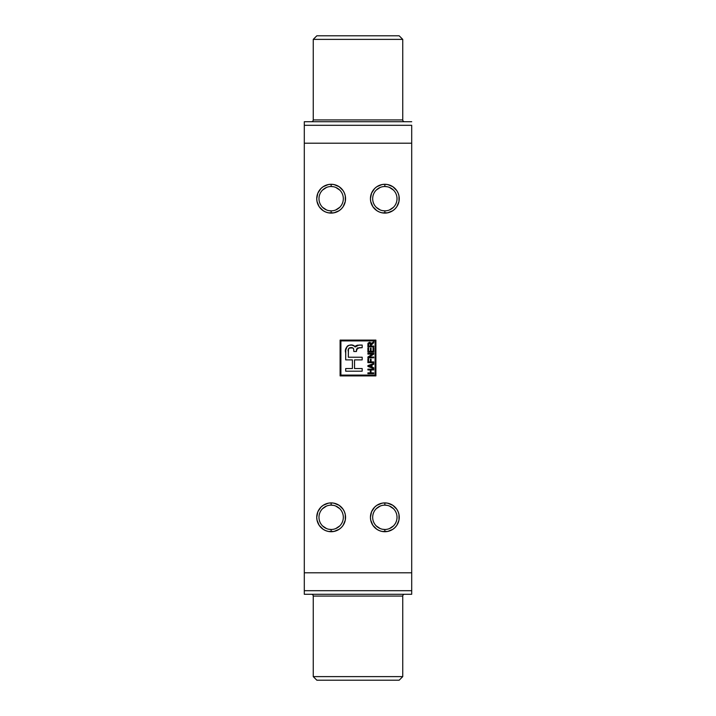 <?xml version="1.0" encoding="UTF-8"?>
<svg xmlns="http://www.w3.org/2000/svg" width="716" height="716" viewBox="0 0 716 716"><rect width="100%" height="100%" fill="white"/><g stroke="black" fill="none" stroke-linecap="round" stroke-linejoin="round"><path stroke-width="1.07" d="M331.15 186.518A12.172 12.172 0 0 0 318.978 198.69A12.172 12.172 0 0 0 331.15 210.862L331.15 213.1A14.41 14.41 0 0 1 316.74 198.69A14.41 14.41 0 0 1 331.15 184.281L331.15 186.518A12.172 12.172 0 0 1 343.322 198.69A12.172 12.172 0 0 1 331.15 210.862A12.172 12.172 0 0 1 318.978 198.69A12.172 12.172 0 0 1 331.15 186.518L331.15 184.281L328.34 184.558L323.149 186.706L320.965 188.505L317.841 193.177L316.74 198.69L317.018 201.5L319.166 206.691L323.149 210.674L325.637 211.999L328.34 212.822L333.96 212.822L339.151 210.674L341.335 208.875L343.134 206.691L345.282 201.5L345.282 195.88L344.459 193.177L343.134 190.689L339.151 186.706L333.96 184.558L331.15 184.281A14.41 14.41 0 0 1 345.56 198.69A14.41 14.41 0 0 1 331.15 213.1L331.15 210.862A12.172 12.172 0 0 0 343.322 198.69A12.172 12.172 0 0 0 331.15 186.518L333.522 186.751M384.85 186.518A12.172 12.172 0 0 0 372.678 198.69A12.172 12.172 0 0 0 384.85 210.862L384.85 213.1A14.41 14.41 0 0 1 370.44 198.69A14.41 14.41 0 0 1 384.85 184.281L384.85 186.518A12.172 12.172 0 0 1 397.022 198.69A12.172 12.172 0 0 1 384.85 210.862A12.172 12.172 0 0 1 372.678 198.69A12.172 12.172 0 0 1 384.85 186.518L384.85 184.281L382.04 184.558L376.849 186.706L374.665 188.505L371.541 193.177L370.44 198.69L370.718 201.5L372.866 206.691L376.849 210.674L379.337 211.999L382.04 212.822L387.66 212.822L392.851 210.674L395.035 208.875L396.834 206.691L398.982 201.5L398.982 195.88L398.159 193.177L396.834 190.689L392.851 186.706L387.66 184.558L384.85 184.281A14.41 14.41 0 0 1 399.26 198.69A14.41 14.41 0 0 1 384.85 213.1L384.85 210.862A12.172 12.172 0 0 0 397.022 198.69A12.172 12.172 0 0 0 384.85 186.518L387.222 186.751M384.85 505.138A12.172 12.172 0 0 0 372.678 517.31A12.172 12.172 0 0 0 384.85 529.482L384.85 531.72A14.41 14.41 0 0 1 370.44 517.31A14.41 14.41 0 0 1 384.85 502.9L384.85 505.138A12.172 12.172 0 0 1 397.022 517.31A12.172 12.172 0 0 1 384.85 529.482A12.172 12.172 0 0 1 372.678 517.31A12.172 12.172 0 0 1 384.85 505.138L384.85 502.9L382.04 503.178L376.849 505.326L374.665 507.125L371.541 511.797L370.44 517.31L370.718 520.12L372.866 525.311L376.849 529.294L379.337 530.619L382.04 531.442L387.66 531.442L392.851 529.294L395.035 527.495L396.834 525.311L398.982 520.12L398.982 514.5L398.159 511.797L396.834 509.309L392.851 505.326L387.66 503.178L384.85 502.9A14.41 14.41 0 0 1 399.26 517.31A14.41 14.41 0 0 1 384.85 531.72L384.85 529.482A12.172 12.172 0 0 0 397.022 517.31A12.172 12.172 0 0 0 384.85 505.138L387.222 505.371M331.15 505.138A12.172 12.172 0 0 0 318.978 517.31A12.172 12.172 0 0 0 331.15 529.482L331.15 531.72A14.41 14.41 0 0 1 316.74 517.31A14.41 14.41 0 0 1 331.15 502.9L331.15 505.138A12.172 12.172 0 0 1 343.322 517.31A12.172 12.172 0 0 1 331.15 529.482A12.172 12.172 0 0 1 318.978 517.31A12.172 12.172 0 0 1 331.15 505.138L331.15 502.9L328.34 503.178L323.149 505.326L320.965 507.125L317.841 511.797L316.74 517.31L317.018 520.12L319.166 525.311L323.149 529.294L325.637 530.619L328.34 531.442L333.96 531.442L339.151 529.294L341.335 527.495L343.134 525.311L345.282 520.12L345.282 514.5L344.459 511.797L343.134 509.309L339.151 505.326L333.96 503.178L331.15 502.9A14.41 14.41 0 0 1 345.56 517.31A14.41 14.41 0 0 1 331.15 531.72L331.15 529.482A12.172 12.172 0 0 0 343.322 517.31A12.172 12.172 0 0 0 331.15 505.138L333.522 505.371M402.75 596.07A1.79 1.79 0 0 1 404.54 594.28A1.79 1.79 0 0 0 402.75 596.07L313.25 596.07L313.25 676.62L316.83 680.2L399.17 680.2L402.75 676.62L313.25 676.62L402.75 676.62L402.75 596.07L402.75 676.62L399.17 680.2L316.83 680.2L313.25 676.62L313.25 596.07A1.79 1.79 0 0 0 311.46 594.28A1.79 1.79 0 0 1 313.25 596.07L402.75 596.07M313.25 119.93A1.79 1.79 0 0 1 311.46 121.72A1.79 1.79 0 0 0 313.25 119.93L402.75 119.93L402.75 39.38L399.17 35.8L316.83 35.8L313.25 39.38L402.75 39.38L313.25 39.38L313.25 119.93L313.25 39.38L316.83 35.8L399.17 35.8L402.75 39.38L402.75 119.93A1.79 1.79 0 0 0 404.54 121.72A1.79 1.79 0 0 1 402.75 119.93L313.25 119.93M411.7 594.28L411.7 590.7L411.7 594.28L304.3 594.28L411.7 594.28M304.3 590.7L304.3 594.28L304.3 590.7L411.7 590.7L411.7 572.8L411.7 590.7L304.3 590.7L304.3 143.2L304.3 590.7M304.3 121.72L304.3 125.3L304.3 121.72L411.7 121.72L304.3 121.72M411.7 125.3L411.7 572.8L304.3 572.8L411.7 572.8L411.7 125.3L304.3 125.3L304.3 143.2L411.7 143.2L304.3 143.2L304.3 125.3L411.7 125.3M340.905 375.095L340.905 340.905L375.095 340.905L375.095 375.095L340.905 375.095L340.905 340.905L375.095 340.905L375.095 375.095L340.905 375.095M373.045 347.887L373.725 347.887L373.045 347.887L373.045 351.368L371.076 351.368L371.076 348.191L370.396 348.191L370.396 351.368L368.579 351.368L368.579 347.967L367.899 347.967L367.899 352.129L373.725 352.129L373.725 347.887L373.725 352.129L373.725 347.887L373.045 347.887L373.045 351.368L371.076 351.368L371.076 348.191L370.396 348.191L370.396 351.368L368.579 351.368L368.579 347.967L367.899 347.967L367.899 352.129L373.725 352.129L367.899 352.129L367.899 347.967L368.579 347.967M371.076 359.253L370.396 359.253L370.396 361.902L368.579 361.902L368.579 358.868L367.899 358.868L367.899 362.663L373.725 362.663L373.725 361.902L371.076 361.902L371.076 359.253L370.396 359.253L370.396 361.902L368.579 361.902L368.579 358.868L367.899 358.868L367.899 362.663L373.725 362.663L373.725 361.902L371.076 361.902L371.076 359.253L370.396 359.253M371.004 369.93L373.725 369.93L373.725 369.17L367.899 369.17L367.899 369.93L370.315 369.93L370.315 372.884L367.899 372.884L367.899 373.645L373.725 373.645L373.725 372.884L371.004 372.884L371.004 369.93L373.725 369.93L373.725 369.17L367.899 369.17L367.899 369.93L370.315 369.93L370.315 372.884L367.899 372.884L367.899 373.645L373.725 373.645L373.725 372.884L371.004 372.884L371.004 369.93M345.694 352.737L345.694 359.888L352.406 359.888L352.406 368.543L345.694 368.543L345.694 371.192L362.18 371.192L362.18 368.543L354.536 368.543L354.536 359.888L362.18 359.888L362.18 357.239L348.343 357.239L348.415 349.739L349.023 348.101L352.818 347.922L353.659 349.122L353.82 351.511L356.389 351.511L357.195 348.039L362.18 347.699L362.18 345.049L357.221 345.255L355.575 346.007L355.1 347.009L353.91 345.542L351.986 345.094L349.032 345.273L347.278 346.195L345.783 349.918L345.694 359.888L345.694 352.737C343.59 346.991 351.663 341.908 355.1 347.009L359.011 345.049L362.18 345.049L362.18 347.699L359.02 347.699L356.47 349.712L356.389 351.511L353.82 351.511L353.731 349.712C353.221 345.783 346.723 347.797 348.343 351.475L348.343 357.239L362.18 357.239L362.18 359.888L354.536 359.888L354.536 368.543L362.18 368.543L362.18 371.192L345.694 371.192L345.694 368.543L352.406 368.543L352.406 359.888L345.694 359.888M373.725 367.773L371.989 367.192L371.989 364.865L373.725 364.283L373.725 363.495L367.899 365.599L367.899 366.458L373.725 368.57L373.725 367.773L373.725 368.57L373.725 367.773L371.989 367.192L371.989 364.865L373.725 364.283L373.725 363.495L367.899 365.599L367.899 366.458L373.725 368.57L367.899 366.458L367.899 365.599L373.725 363.495L373.725 364.283M373.725 354.151L373.725 353.337L367.899 353.337L367.899 354.098L372.445 354.098L367.899 357.007L367.899 357.812L373.725 357.812L373.725 357.051L369.179 357.051L373.725 354.151L373.725 353.337L367.899 353.337L367.899 354.098L372.445 354.098L367.899 357.007L367.899 357.812L373.725 357.812L373.725 357.051L369.179 357.051L373.725 354.151L373.725 353.337L367.899 353.337L367.899 354.098M373.725 346.07L373.725 346.83L373.725 346.07L371.156 346.07L371.156 345.193L373.725 342.704L373.725 341.827L371.112 343.877L370.628 342.74L369.501 342.284L368.033 343.215L367.899 346.83L373.725 346.83L373.725 346.07L371.156 346.07L371.228 344.629L372.248 343.644M375.9 375.9L375.9 340.1L340.1 340.1L340.1 375.9L375.9 375.9L375.9 340.1L340.1 340.1L340.1 375.9L340.1 340.1L375.9 340.1L375.9 375.9L340.1 375.9L375.9 375.9M326.496 187.449L322.54 190.08L326.496 187.449M322.54 207.3L326.496 209.931L322.54 207.3M328.778 210.629L331.15 210.862M335.804 209.931L339.76 207.3L335.804 209.931M339.76 190.08L335.804 187.449L339.76 190.08M380.196 187.449L376.24 190.08L380.196 187.449M376.24 207.3L380.196 209.931L376.24 207.3M382.478 210.629L384.85 210.862M389.504 209.931L393.46 207.3L389.504 209.931M393.46 190.08L389.504 187.449L393.46 190.08M380.196 506.069L376.24 508.7L380.196 506.069M376.24 525.92L380.196 528.551L376.24 525.92M382.478 529.249L384.85 529.482M389.504 528.551L393.46 525.92L389.504 528.551M393.46 508.7L389.504 506.069L393.46 508.7M326.496 506.069L322.54 508.7L326.496 506.069M322.54 525.92L326.496 528.551L322.54 525.92M328.778 529.249L331.15 529.482M335.804 528.551L339.76 525.92L335.804 528.551M339.76 508.7L335.804 506.069L339.76 508.7M349.023 348.101L350.733 347.654M352.818 347.922L353.471 348.558M345.694 368.543L345.694 371.192L362.18 371.192L362.18 368.543M362.18 359.888L362.18 357.239M348.343 357.239L348.379 350.348M348.415 349.739L348.656 348.594M349.032 348.101L349.623 347.806M351.941 347.699L352.523 347.806M353.82 351.511L356.389 351.511M359.02 347.699L356.541 349.265M362.18 347.699L362.18 345.049M357.812 345.148L357.239 345.255M356.058 345.676L355.1 347.009M354.921 346.356L351.717 345.067M350.008 345.094L348.119 345.631M348.074 345.649L347.26 346.213M347.179 346.284L345.918 348.79M345.846 349.336L345.783 349.945M373.725 372.884L373.725 373.645L367.899 373.645L367.899 372.884M367.899 369.93L367.899 369.17L373.725 369.17L373.725 369.93M369.698 365.652L371.3 365.097L371.3 366.968L368.498 366.028L371.3 365.097L371.3 366.968L369.107 365.849M373.725 361.902L373.725 362.663L367.899 362.663L367.899 358.868L368.579 358.868M373.725 357.051L373.725 357.812L367.899 357.812L367.899 357.007M370.396 348.191L371.076 348.191M372.141 343.716L371.694 344.038M367.899 346.83L373.725 346.83L367.899 346.83L367.926 343.689M370.995 343.367L369.501 342.284L367.899 344.306M370.691 342.803L370.96 343.268M371.389 343.42L371.112 343.877M373.725 341.827L373.725 342.704L373.725 341.827L371.747 343.107M369.975 343.161L370.467 346.07L368.579 346.07L368.579 344.262L369.51 343.036L368.615 343.85M370.449 344.029L370.467 346.07L368.579 346.07L368.579 344.262M372.499 343.483L373.725 342.704L372.499 343.483M368.597 343.922L369.196 343.089M369.51 343.036L370.467 344.208"/></g></svg>
